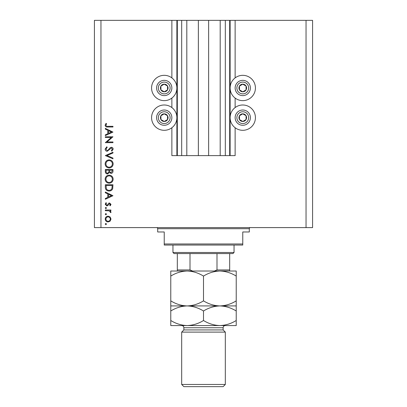 <?xml version="1.0" encoding="UTF-8"?>
<svg xmlns="http://www.w3.org/2000/svg" width="407" height="407" viewBox="0 0 407 407"><rect width="100%" height="100%" fill="white"/><g stroke="black" fill="none" stroke-linecap="round" stroke-linejoin="round"><path stroke-width="0.61" d="M186.808 20.35L186.808 155.611L198.372 155.611L198.372 20.35L171.866 20.35L171.866 77.89M171.866 98.072L171.866 107.56M171.866 127.742L171.866 155.611L177.32 155.611L177.32 20.35M181.685 20.35L181.685 155.611L177.32 155.611M186.808 155.611L181.685 155.611M198.372 155.611L208.628 155.611L208.628 20.35L198.372 20.35M225.315 20.35L225.315 155.611L229.68 155.611L229.68 20.35L220.192 20.35L220.192 155.611L208.628 155.611M220.192 20.35L208.628 20.35M225.315 155.611L220.192 155.611M229.68 20.35L230.118 20.35L230.118 155.611L229.68 155.611M235.134 127.742L235.134 155.611L230.118 155.611M306.039 20.35L306.039 227.61L312.581 227.61L312.581 20.35L235.134 20.35L235.134 77.89M235.134 98.072L235.134 107.56M235.134 20.35L230.118 20.35M255.423 87.983A12.653 12.653 0 0 0 242.77 75.326A12.653 12.653 0 0 0 230.118 87.983A12.653 12.653 0 0 0 242.77 100.636A12.653 12.653 0 0 0 255.423 87.983M230.118 117.654A12.653 12.653 0 0 1 242.77 104.996A12.653 12.653 0 0 1 255.423 117.654A12.653 12.653 0 0 1 242.77 130.306A12.653 12.653 0 0 1 230.118 117.654M176.882 87.983A12.653 12.653 0 0 1 164.23 100.636A12.653 12.653 0 0 1 151.577 87.983A12.653 12.653 0 0 1 164.23 75.326A12.653 12.653 0 0 1 176.882 87.983M151.577 117.654A12.653 12.653 0 0 0 164.23 130.306A12.653 12.653 0 0 0 176.882 117.654A12.653 12.653 0 0 0 164.23 104.996A12.653 12.653 0 0 0 151.577 117.654M111.32 137.474L105.327 137.474L105.327 136.788L112.963 136.788L106.949 141.977L112.963 141.977L112.963 142.664L105.327 142.664L111.32 137.474M107.199 151.277C105.917 151.124 105.225 150.397 105.128 149.094L106.797 146.774L107.183 147.42L105.912 149.094L107.209 150.59L107.957 150.32L110.211 147.69L111.376 147.263C112.49 147.385 113.085 148.011 113.156 149.145L111.864 151.18L111.396 150.559L112.373 149.069L111.406 147.95L107.199 151.277M105.327 155.586L112.963 152.259L112.963 152.991L106.944 155.535L112.963 158.079L112.963 158.816L105.327 155.586M105.128 163.919C105.342 161.467 106.665 160.124 109.112 159.89C111.559 160.099 112.912 161.421 113.156 163.858C112.963 166.341 111.625 167.694 109.147 167.918C106.695 167.704 105.352 166.366 105.128 163.919M105.128 179.192C105.342 176.74 106.665 175.397 109.112 175.163C111.559 175.371 112.912 176.694 113.156 179.131C112.963 181.614 111.625 182.967 109.147 183.191C106.695 182.972 105.352 181.639 105.128 179.192M105.327 192.002L112.963 195.721L105.327 199.247L105.327 198.499L107.774 197.37L107.774 193.91L105.327 192.75L105.327 192.002M105.23 224.064L105.866 223.428L106.502 224.064L105.866 224.7L105.23 224.064M306.039 227.61L94.419 227.61L94.419 20.35L100.961 20.35L100.961 227.61M171.866 20.35L100.961 20.35M108.099 216.183L110.078 216.946L111.004 219.073L110.083 221.194L108.099 221.957C106.334 221.795 105.377 220.833 105.23 219.073C105.372 217.307 106.329 216.346 108.099 216.183M105.23 214.174L105.866 213.538L106.502 214.174L105.866 214.81L105.23 214.174M105.327 210.699L105.327 210.012L110.908 210.012L110.908 210.699L110.083 210.699L111.004 212.062L110.811 212.658L110.221 212.281L110.317 211.93L109.117 210.821L105.327 210.699M105.23 208.008L105.866 207.372L106.502 208.008L105.866 208.643L105.23 208.008M109.539 202.966L111.004 204.375L110.211 205.805L109.732 205.342L110.317 204.375L109.569 203.653L107.702 205.642L106.838 205.901L105.23 204.268L105.983 202.671L106.502 203.129L105.912 204.233L106.812 205.22L107.341 205.031L108.679 203.22L109.539 202.966M109.045 191.02C106.588 190.878 105.347 189.581 105.327 187.123L105.327 184.758L112.963 184.758L112.688 188.721C111.991 190.273 110.775 191.036 109.045 191.02M105.327 171.55L105.327 169.485L112.963 169.485L112.963 170.976C113.049 172.395 112.418 173.204 111.07 173.402L109.442 172.517L107.494 173.987C106.085 173.814 105.362 173 105.327 171.55M105.327 128.368L112.963 132.092L105.327 135.612L105.327 134.87L107.774 133.74L107.774 130.281L105.327 129.116L105.327 128.368M105.912 125.259C106.191 126.145 106.848 126.496 107.88 126.312L112.963 126.312L112.963 126.999L107.804 126.999C106.278 127.208 105.382 126.613 105.128 125.219L106.008 123.377L106.598 123.779L105.912 125.259M108.094 221.271C109.442 221.149 110.185 220.411 110.317 219.068C110.185 217.725 109.442 216.992 108.094 216.865C106.751 216.992 106.024 217.725 105.912 219.068C106.024 220.416 106.751 221.149 108.094 221.271M108.557 197.013L111.472 195.665L108.557 194.281L108.557 197.013M112.179 185.444L106.11 185.444L106.303 188.502C106.792 189.728 107.707 190.339 109.051 190.339C110.495 190.334 111.467 189.662 111.966 188.324L112.179 185.444M109.147 182.504C111.136 182.295 112.215 181.181 112.373 179.161C112.195 177.152 111.106 176.048 109.112 175.849C107.133 176.058 106.069 177.162 105.912 179.161C106.059 181.191 107.138 182.305 109.147 182.504M112.179 171.103L112.179 170.172L109.732 170.172L109.732 170.63C109.595 171.769 110.038 172.461 111.055 172.716L112.179 171.103M108.949 170.625L108.949 170.172L106.11 170.172L106.11 171.149C105.973 172.319 106.436 173.036 107.494 173.306L108.857 172.054L108.949 170.625M109.147 167.236C111.136 167.023 112.215 165.908 112.373 163.889C112.195 161.879 111.106 160.775 109.112 160.577C107.133 160.785 106.069 161.889 105.912 163.889C106.059 165.919 107.138 167.038 109.147 167.236M108.557 133.379L111.472 132.031L108.557 130.652L108.557 133.379M162.362 91.31A3.816 3.816 0 0 0 167.511 86.03A3.816 3.816 0 0 0 160.897 86.116A3.816 3.816 0 0 0 162.362 91.31M162.612 90.868L164.28 91.799L167.562 89.845L167.511 86.03L164.179 84.163L160.897 86.116L160.948 89.932L162.612 90.868M167.964 81.319A7.636 7.636 0 0 1 170.894 91.712A7.636 7.636 0 0 1 160.5 94.643A7.636 7.636 0 0 1 157.57 84.249A7.636 7.636 0 0 1 167.964 81.319A7.636 7.636 0 0 0 157.57 84.249A7.636 7.636 0 0 0 160.5 94.643M160.948 89.932L164.28 91.799L167.562 89.845L167.511 86.03L164.179 84.163L160.897 86.116M240.903 91.31A3.816 3.816 0 0 0 246.052 86.03A3.816 3.816 0 0 0 239.438 86.116A3.816 3.816 0 0 0 240.903 91.31M241.153 90.868L242.821 91.799L246.103 89.845L246.052 86.03L242.72 84.163L239.438 86.116L239.489 89.932L241.153 90.868M246.5 81.319A7.636 7.636 0 0 1 249.43 91.712A7.636 7.636 0 0 1 239.036 94.643A7.636 7.636 0 0 1 236.106 84.249A7.636 7.636 0 0 1 246.5 81.319A7.636 7.636 0 0 0 236.106 84.249A7.636 7.636 0 0 0 239.036 94.643M239.489 89.932L242.821 91.799L246.103 89.845L246.052 86.03L242.72 84.163L239.438 86.116M240.903 120.981A3.816 3.816 0 0 0 246.052 115.7A3.816 3.816 0 0 0 239.438 115.786A3.816 3.816 0 0 0 240.903 120.981M241.153 120.538L242.821 121.469L246.103 119.516L246.052 115.7L242.72 113.833L239.438 115.786L239.489 119.602L241.153 120.538M246.5 110.989A7.636 7.636 0 0 1 249.43 121.383A7.636 7.636 0 0 1 239.036 124.313A7.636 7.636 0 0 1 236.106 113.919A7.636 7.636 0 0 1 246.5 110.989A7.636 7.636 0 0 0 236.106 113.919A7.636 7.636 0 0 0 239.036 124.313M242.821 121.469L246.103 119.516L246.052 115.7L242.72 113.833L239.438 115.786L239.489 119.602L242.821 121.469M162.362 120.981A3.816 3.816 0 0 0 167.511 115.7A3.816 3.816 0 0 0 160.897 115.786A3.816 3.816 0 0 0 162.362 120.981M162.612 120.538L164.28 121.469L167.562 119.516L167.511 115.7L164.179 113.833L160.897 115.786L160.948 119.602L162.612 120.538M167.964 110.989A7.636 7.636 0 0 1 170.894 121.383A7.636 7.636 0 0 1 160.5 124.313A7.636 7.636 0 0 1 157.57 113.919A7.636 7.636 0 0 1 167.964 110.989A7.636 7.636 0 0 0 157.57 113.919A7.636 7.636 0 0 0 160.5 124.313M164.28 121.469L167.562 119.516L167.511 115.7L164.179 113.833L160.897 115.786L160.948 119.602L164.28 121.469M156.593 227.61A1.089 1.089 0 0 1 157.687 228.698L157.687 231.97L164.23 231.97L164.23 243.971L242.77 243.971L242.77 231.97L249.313 231.97L249.313 228.698L157.687 228.698M250.407 227.61A1.089 1.089 0 0 0 249.313 228.698M242.77 243.971L242.77 245.06L164.23 245.06L164.23 243.971M234.045 252.477L232.952 253.571L174.048 253.571L172.955 252.477L234.045 252.477L234.045 245.06M172.955 252.477L172.955 245.06M229.68 253.571L229.68 270.675M214.408 271.021L216.992 269.933L229.68 269.933M216.992 253.571L216.992 269.933M190.008 253.571L190.008 269.933L192.592 271.021M177.32 253.571L177.32 271.021L177.32 269.933L190.008 269.933M223.133 329.929L183.867 329.929L181.685 332.107L225.315 332.107L223.133 329.929L223.133 327.747A2.183 2.183 0 0 1 225.315 325.564L170.777 325.564L170.777 310.994C175.87 307.829 181.324 306.14 187.139 305.927C181.39 305.733 175.936 304.049 170.777 300.865L170.777 276.083C175.87 272.919 181.324 271.235 187.139 271.021C192.882 271.215 198.341 272.904 203.5 276.083C208.593 272.919 214.046 271.235 219.861 271.021C225.61 271.215 231.064 272.904 236.223 276.083L236.223 271.021L170.777 271.021L170.777 276.083M225.315 384.467L223.133 386.65L183.867 386.65L181.685 384.467L225.315 384.467L225.315 332.107M183.867 329.929L183.867 327.747A2.183 2.183 0 0 0 181.685 325.564M181.685 384.467L181.685 332.107M236.223 305.927L219.861 305.927C225.61 306.12 231.064 307.809 236.223 310.994L236.223 300.865C231.13 304.029 225.676 305.718 219.861 305.927C214.118 305.733 208.659 304.049 203.5 300.865L203.5 276.083M236.223 300.865L236.223 276.083M203.5 300.865C198.407 304.029 192.954 305.718 187.139 305.927L170.777 305.927L170.777 310.994M170.777 300.865L170.777 305.927M219.861 305.927L187.139 305.927C192.882 306.12 198.341 307.809 203.5 310.994C208.593 307.829 214.046 306.14 219.861 305.927M219.861 325.564C225.676 325.351 231.13 323.667 236.223 320.502L236.223 325.564L219.861 325.564C214.118 325.371 208.659 323.682 203.5 320.502C198.407 323.667 192.954 325.351 187.139 325.564C181.39 325.371 175.936 323.682 170.777 320.502M203.5 320.502L203.5 310.994M236.223 320.502L236.223 310.994M176.882 20.35L176.882 155.611M161.35 93.122A5.891 5.891 0 0 0 169.368 90.863A5.891 5.891 0 0 0 167.109 82.845A5.891 5.891 0 0 0 159.091 85.104A5.891 5.891 0 0 0 161.35 93.122M239.891 93.122A5.891 5.891 0 0 0 247.909 90.863A5.891 5.891 0 0 0 245.65 82.845A5.891 5.891 0 0 0 237.632 85.104A5.891 5.891 0 0 0 239.891 93.122M239.891 122.792A5.891 5.891 0 0 0 247.909 120.533A5.891 5.891 0 0 0 245.65 112.515A5.891 5.891 0 0 0 237.632 114.774A5.891 5.891 0 0 0 239.891 122.792M161.35 122.792A5.891 5.891 0 0 0 169.368 120.533A5.891 5.891 0 0 0 167.109 112.515A5.891 5.891 0 0 0 159.091 114.774A5.891 5.891 0 0 0 161.35 122.792M223.133 327.747L183.867 327.747"/></g></svg>
